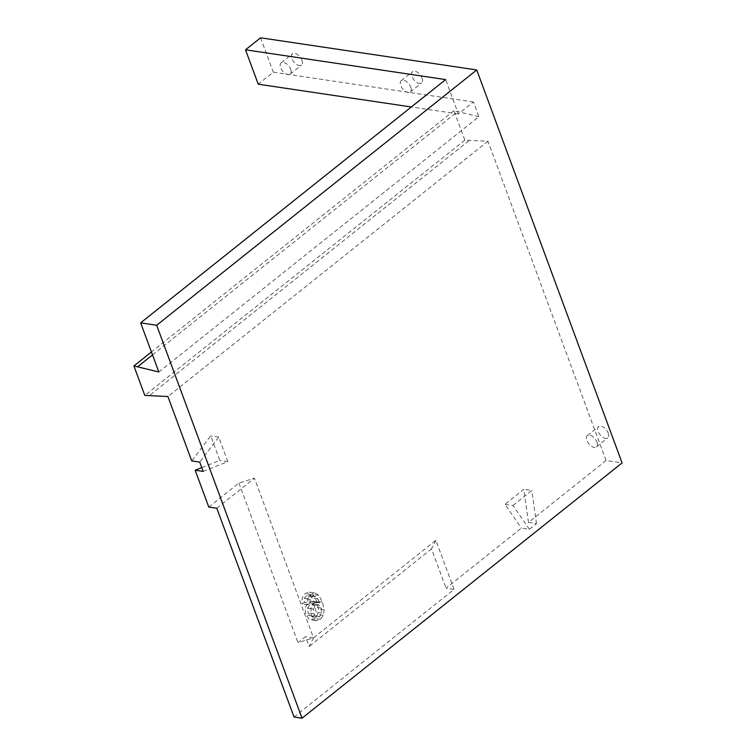 <?xml version="1.0" encoding="UTF-8"?>
<svg xmlns="http://www.w3.org/2000/svg" width="756" height="756" viewBox="0 0 756 756"><rect width="100%" height="100%" fill="white"/><g stroke="black" fill="none" stroke-linecap="round" stroke-linejoin="round"><path stroke-width="0.57" stroke-dasharray="3.78 2.83" d="M158.836 371.98L478.888 116.698L473.445 101.966L458.382 113.976L445.662 79.588M478.888 116.698L453.969 110.669L464.864 140.144L487.97 141.24L606.076 460.536L622.093 462.918M152.514 354.904L457.966 111.264M473.445 101.966L273.303 72.179L258.24 84.199M260.584 37.8L273.303 72.179M301.965 60.206A7.239 4.016 51.4 0 1 301.474 65.111A7.239 4.016 51.4 0 1 293.829 61.964A7.239 4.016 51.4 0 1 292.449 53.799A7.239 4.016 51.4 0 1 297.458 54.489A7.239 4.016 51.4 0 1 301.965 60.206M608.183 432.999A7.239 4.016 51.4 0 1 607.692 437.904A7.239 4.016 51.4 0 1 600.047 434.757A7.239 4.016 51.4 0 1 598.676 426.592A7.239 4.016 51.4 0 1 603.685 427.282A7.239 4.016 51.4 0 1 608.183 432.999M422.046 78.066A7.239 4.016 51.4 0 1 421.555 82.98A7.239 4.016 51.4 0 1 413.91 79.824A7.239 4.016 51.4 0 1 412.53 71.669A7.239 4.016 51.4 0 1 417.548 72.359A7.239 4.016 51.4 0 1 422.046 78.066M458.382 113.976L411.33 106.974M606.076 460.536L528.491 522.415L536.495 523.606L529.361 529.294L521.356 528.104L446.049 588.177L454.054 589.368L294.027 717.009M216.802 508.249L254.46 478.217L313.513 637.856L309.138 646.484L305.509 636.665L297.977 642.676L313.513 637.856L305.509 636.665M454.054 589.368L435.881 540.247L313.513 637.856M208.798 507.059L238.924 483.037L254.46 478.217M528.491 522.415L523.804 489.283L504.98 504.299L521.356 528.104M435.881 540.247L431.515 548.875L446.049 588.177M431.515 548.875L309.138 646.484M238.924 483.037L297.977 642.676M201.767 467.605L219.816 460.442L210.735 435.881L191.731 460.914M487.97 141.24L167.908 396.522M304.394 602.438L302.079 603.94L302.079 598.053L305.084 593.564L309.251 592.137L315.148 593.016L310.81 594.414L307.805 598.913L307.805 604.791L310.121 603.288L304.394 602.438L304.366 598.591L306.067 596.04L308.165 595.189L310.111 595.841L312.03 598.024L313.948 602.05L311.198 601.218L317.785 602.116L313.995 603.25L310.858 608.618L311.406 615.743L315.318 620.411L316.273 620.667L320.383 619.325L323.266 615.356L324.211 609.827L322.434 602.277L318.871 595.388L314.969 592.987L309.251 592.137L313.154 594.537L316.707 601.426L318.484 608.977L317.539 614.505L314.666 618.474L310.546 619.807L309.591 619.561L305.679 614.893L305.14 607.767L308.268 602.4L311.198 601.218L319.675 602.901L313.948 602.05M308.646 595.227L314.364 596.078L308.646 595.227M203.175 471.413L227.821 461.632L219.816 460.442M227.821 461.632L218.739 437.072L199.735 462.105M218.739 437.072L210.735 435.881M468.871 140.739L148.809 396.021M464.864 140.144L144.812 395.426M453.969 110.669L151.436 351.975M290.673 69.212A7.239 4.016 51.4 0 1 290.181 74.126A7.239 4.016 51.4 0 1 282.527 70.969A7.239 4.016 51.4 0 1 281.156 62.814A7.239 4.016 51.4 0 1 286.165 63.495A7.239 4.016 51.4 0 1 290.673 69.212M596.89 442.005A7.239 4.016 51.4 0 1 596.399 446.919A7.239 4.016 51.4 0 1 588.754 443.763A7.239 4.016 51.4 0 1 587.374 435.607A7.239 4.016 51.4 0 1 592.383 436.288A7.239 4.016 51.4 0 1 596.89 442.005M410.754 87.082A7.239 4.016 51.4 0 1 410.262 91.996A7.239 4.016 51.4 0 1 402.617 88.839A7.239 4.016 51.4 0 1 401.238 80.684A7.239 4.016 51.4 0 1 406.246 81.364A7.239 4.016 51.4 0 1 410.754 87.082M529.361 529.294L512.984 505.499L504.98 504.299M512.984 505.499L531.808 490.474L523.804 489.283M536.495 523.606L531.808 490.474M307.805 604.791L302.079 603.94M310.121 603.288L310.092 599.451L311.793 596.89L313.891 596.04L315.838 596.692L317.756 598.875L319.675 602.901M321.253 608.06L321.725 613.031L319.741 616.584L316.452 617.076L313.731 613.74L313.409 609.062L315.545 605.462L318.72 604.828L321.253 608.06L315.526 607.21L312.322 603.789L318.72 604.828L312.993 603.968L309.818 604.611L307.683 608.211L308.013 612.88L311.566 616.471L317.293 617.321L310.725 616.225L314.014 615.734L315.999 612.171L315.526 607.21M307.805 598.913L302.079 598.053M310.81 594.414L305.084 593.564M318.871 595.388L313.154 594.537M322.434 602.277L316.707 601.426M324.211 609.827L318.484 608.977M323.266 615.356L317.539 614.505M320.383 619.325L314.666 618.474M315.318 620.411L309.591 619.561M311.406 615.743L305.679 614.893M310.858 608.618L305.14 607.767M313.995 603.25L308.268 602.4M319.467 602.286L313.74 601.436M317.756 598.875L312.03 598.024M315.838 596.692L310.111 595.841M311.793 596.89L306.067 596.04M310.092 599.451L304.366 598.591M321.725 613.031L315.999 612.171M315.545 605.462L309.818 604.611M313.409 609.062L307.683 608.211M313.731 613.74L308.013 612.88M319.741 616.584L314.014 615.734M290.181 74.126L301.474 65.111M281.156 62.814L292.449 53.799M596.399 446.919L607.692 437.904M587.374 435.607L598.676 426.592M410.262 91.996L421.555 82.98M401.238 80.684L412.53 71.669M316.273 620.667L310.546 619.807"/><path stroke-width="1.13" d="M140.663 322.869L158.836 371.98L133.906 365.951L144.812 395.426L167.908 396.522L191.731 460.914L199.735 462.105L203.175 471.413L195.171 470.223L208.798 507.059L216.802 508.249L294.027 717.009L302.031 718.2L156.672 325.25L140.663 322.869L445.662 79.588L245.52 49.811L260.584 37.8L476.734 69.958L622.093 462.918L302.031 718.2M137.913 366.547L152.514 354.904M411.33 106.974L258.24 84.199L245.52 49.811M476.734 69.958L156.672 325.25M195.171 470.223L201.767 467.605M151.436 351.975L133.906 365.951"/></g></svg>
